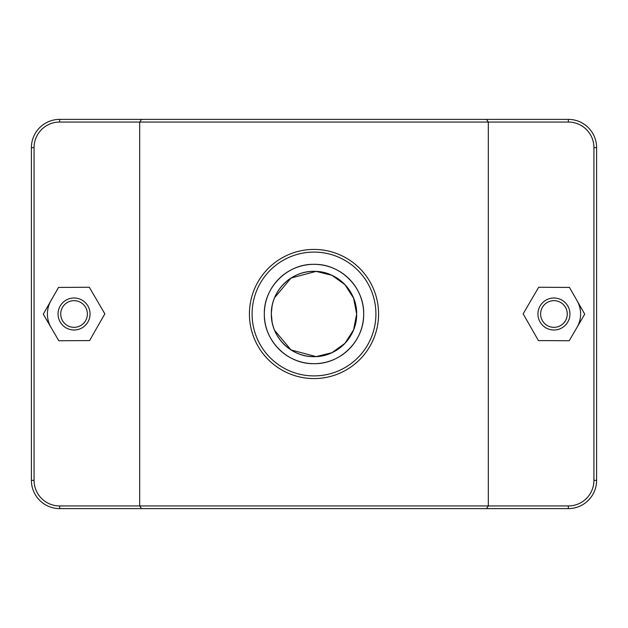 <?xml version="1.0" encoding="UTF-8"?>
<svg xmlns="http://www.w3.org/2000/svg" width="628" height="628" viewBox="0 0 628 628"><rect width="100%" height="100%" fill="white"/><g stroke="black" fill="none" stroke-linecap="round" stroke-linejoin="round"><path stroke-width="0.94" d="M271.343 314C270.864 291.094 291.078 270.872 314 271.343C336.922 270.872 357.136 291.094 356.657 314C357.136 336.906 336.922 357.128 314 356.657C291.078 357.128 270.864 336.906 271.343 314A42.657 42.657 0 0 1 314 271.343A42.657 42.657 0 0 1 356.657 314A42.657 42.657 0 0 1 292.672 350.942A42.657 42.657 0 0 1 292.672 277.058A42.657 42.657 0 0 1 356.657 314A42.657 42.657 0 0 1 314 356.657A42.657 42.657 0 0 1 271.343 314L272.05 321.646M363.675 314C364.264 340.627 340.635 364.264 314 363.675C287.365 364.264 263.736 340.627 264.325 314C263.736 287.373 287.365 263.736 314 264.325C340.635 263.736 364.264 287.373 363.675 314A49.675 49.675 0 0 1 289.163 357.018A49.675 49.675 0 0 1 289.163 270.982A49.675 49.675 0 0 1 363.675 314M577.101 300.796A26.659 26.659 0 0 1 576.959 327.455M537.945 314A15.998 15.998 0 0 1 561.942 300.145A15.998 15.998 0 0 1 561.942 327.855A15.998 15.998 0 0 1 537.945 314M540.614 314A13.329 13.329 0 0 0 560.608 325.547A13.329 13.329 0 0 0 560.608 302.453A13.329 13.329 0 0 0 540.614 314M538.408 340.58L523.155 313.835L538.691 287.255L569.478 287.42L584.731 314.165L569.196 340.745L538.408 340.58M90.055 314A15.998 15.998 0 0 0 66.058 300.145A15.998 15.998 0 0 0 66.058 327.855A15.998 15.998 0 0 0 90.055 314M87.386 314A13.329 13.329 0 0 1 67.392 325.547A13.329 13.329 0 0 1 67.392 302.453A13.329 13.329 0 0 1 87.386 314M89.592 340.58L104.845 313.835L89.309 287.255L58.522 287.42L43.269 314.165L58.804 340.745L89.592 340.58M51.041 327.455A26.659 26.659 0 0 1 50.899 300.796M486.472 508.617L568.34 508.617A28.26 28.26 0 0 0 596.6 480.357L596.6 147.643A28.26 28.26 0 0 0 568.34 119.383L59.66 119.383A28.26 28.26 0 0 0 31.4 147.643L31.4 480.357A28.26 28.26 0 0 0 59.66 508.617L486.472 508.617L488.317 505.956L59.66 505.956A25.591 25.591 0 0 1 34.069 480.357L34.069 147.643A25.591 25.591 0 0 1 59.66 122.044L568.34 122.044A25.591 25.591 0 0 1 593.931 147.643L593.931 480.357A25.591 25.591 0 0 1 568.34 505.956L488.317 505.956L488.317 122.044L486.472 119.383M141.528 119.383L139.683 122.044L139.683 505.956L141.528 508.617M252.095 314A61.905 61.905 0 0 1 344.953 260.385A61.905 61.905 0 0 1 344.953 367.615A61.905 61.905 0 0 1 252.095 314M249.426 314A64.574 64.574 0 0 0 346.287 369.923A64.574 64.574 0 0 0 346.287 258.077A64.574 64.574 0 0 0 249.426 314M316.167 271.398L331.922 275.292L344.913 284.602L353.603 298.159L356.657 314L353.603 329.841L344.913 343.398L331.922 352.708L316.167 356.602M316.08 356.602L291.078 349.961L274.609 330.375M271.351 313.215L272.05 306.354M274.609 297.625L291.078 278.039L316.08 271.398M59.66 505.956L59.66 508.617M568.34 122.044L568.34 119.383M593.931 147.643L596.6 147.643M593.931 480.357L596.6 480.357M568.34 505.956L568.34 508.617M34.069 480.357L31.4 480.357M34.069 147.643L31.4 147.643M59.66 122.044L59.66 119.383"/></g></svg>
